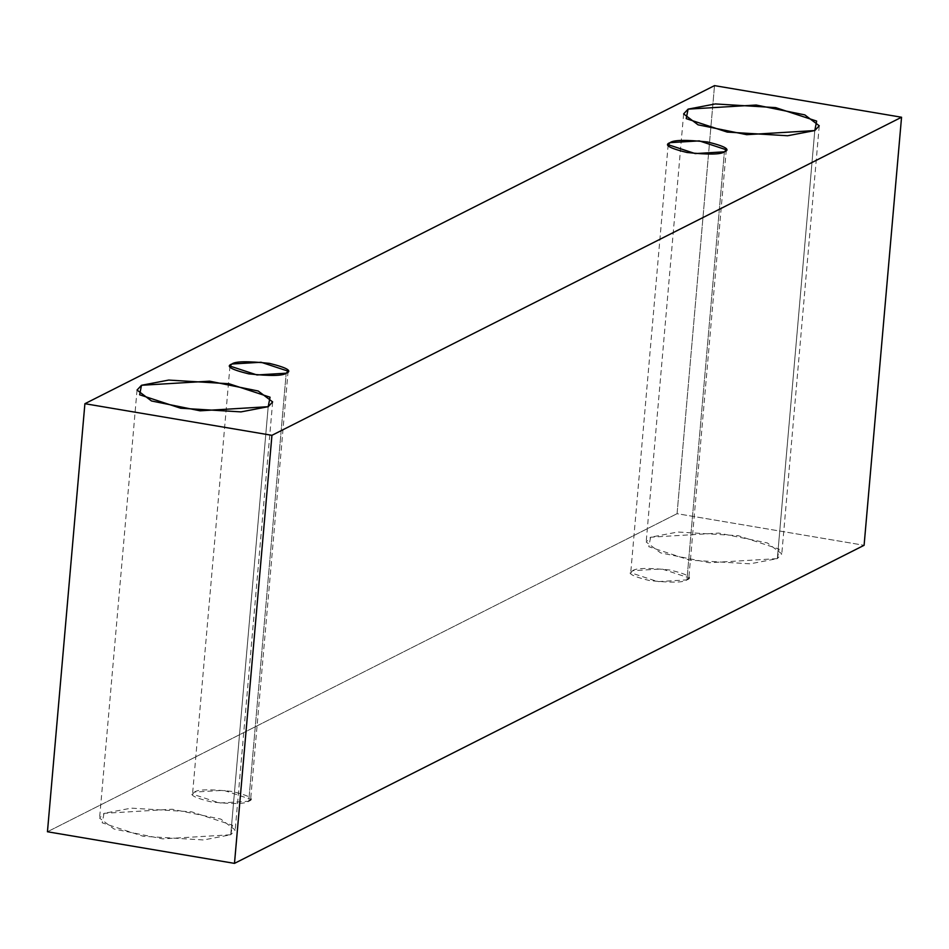 <?xml version="1.0" encoding="UTF-8"?>
<svg xmlns="http://www.w3.org/2000/svg" width="949" height="949" viewBox="0 0 949 949"><rect width="100%" height="100%" fill="white"/><g stroke="black" fill="none" stroke-linecap="round" stroke-linejoin="round"><path stroke-width="0.71" stroke-dasharray="4.75 3.56" d="M677.064 513.682L47.45 831.763L677.064 513.682L714.514 85.624L677.064 513.682L864.1 545.295L677.064 513.682M230.749 834.764L232.612 825.274L191.615 811.822L131.247 808.145L104.046 813.34L102.184 822.819L143.18 836.283L203.549 839.96L230.749 834.764L162.647 838.869L114.034 829.023L99.586 818.121L104.046 813.34L172.149 809.236L220.773 819.07L235.21 829.984L230.749 834.764L268.199 406.694L230.749 834.764M777.338 558.629L779.188 549.139L738.203 535.675L677.835 532.009L650.634 537.205L648.772 546.683L689.769 560.147L750.137 563.825L777.338 558.629L709.235 562.733L660.611 552.887L646.174 541.986L650.634 537.205L718.737 533.089L767.35 542.935L781.798 553.848L777.338 558.629L814.788 130.559L777.338 558.629M686.934 579.886C693.387 577.668 687.8 574.394 670.16 570.052C648.511 567.751 635.996 567.965 632.639 570.705C626.186 572.923 631.773 576.197 649.413 580.539C671.062 582.84 683.577 582.627 686.934 579.886L657.752 581.642L630.729 572.757L632.639 570.705L661.821 568.937L688.844 577.834L686.934 579.886L724.384 151.816L686.934 579.886M248.745 801.264C255.198 799.046 249.611 795.76 231.971 791.43C210.322 789.117 197.807 789.343 194.45 792.083C187.997 794.301 193.584 797.575 211.212 801.917C232.873 804.218 245.388 804.005 248.745 801.264L219.563 803.02L192.54 794.123L194.45 792.083L223.632 790.315L250.655 799.212L248.745 801.264L286.195 373.194L248.745 801.264M288.105 371.154L250.655 799.212M229.99 366.065L192.54 794.123M726.293 149.776L688.844 577.834M668.179 144.687L630.729 572.757M819.248 125.778L781.798 553.848M683.624 113.916L646.174 541.986M272.66 401.925L235.21 829.984M137.036 390.051L99.586 818.121"/><path stroke-width="1.42" d="M47.45 831.763L84.9 403.705L714.514 85.624L901.55 117.237L271.936 435.318L84.9 403.705L47.45 831.763L234.486 863.376L271.936 435.318L234.486 863.376L864.1 545.295L901.55 117.237L864.1 545.295L234.486 863.376L47.45 831.763M714.514 85.624L84.9 403.705L271.936 435.318L901.55 117.237L714.514 85.624M268.199 406.694L240.999 411.89L180.63 408.224L139.633 394.76L141.496 385.282L168.697 380.075L229.065 383.752L270.062 397.216L268.199 406.694L272.66 401.925L258.223 391.012L209.599 381.166L141.496 385.282L137.036 390.051L151.484 400.964L200.097 410.81L268.199 406.694M814.788 130.559L787.587 135.754L727.219 132.089L686.222 118.625L688.084 109.135L715.285 103.939L775.653 107.617L816.65 121.081L814.788 130.559L819.248 125.778L804.799 114.876L756.187 105.031L688.084 109.135L683.624 113.916L698.061 124.829L746.685 134.675L814.788 130.559M724.384 151.816C721.026 154.557 708.512 154.782 686.862 152.469C669.223 148.139 663.636 144.853 670.089 142.647C673.446 139.906 685.961 139.681 707.61 141.982C725.25 146.324 730.837 149.598 724.384 151.816L726.293 149.776L699.271 140.879L670.089 142.647L668.179 144.687L695.202 153.584L724.384 151.816M286.195 373.194C282.838 375.934 270.323 376.148 248.674 373.847C231.034 369.517 225.447 366.231 231.9 364.013C235.257 361.272 247.772 361.059 269.421 363.36C287.061 367.702 292.648 370.976 286.195 373.194L288.105 371.154L261.082 362.257L231.9 364.013L229.99 366.065L257.013 374.962L286.195 373.194"/></g></svg>
